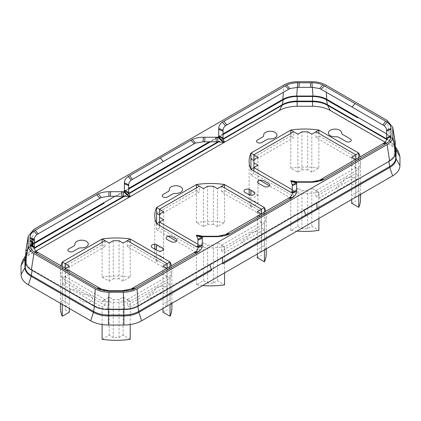 <?xml version="1.0" encoding="UTF-8"?>
<svg xmlns="http://www.w3.org/2000/svg" width="421" height="421" viewBox="0 0 421 421"><rect width="100%" height="100%" fill="white"/><g stroke="black" fill="none" stroke-linecap="round" stroke-linejoin="round"><path stroke-width="0.32" stroke-dasharray="2.1 1.58" d="M223.051 134.541L210.374 141.861L223.051 134.541M116.949 195.802L128.715 189.008L116.949 195.802M224.598 142.151L223.951 142.524M130.263 196.612L129.615 196.986M25.439 256.468L31.375 249.537L34.38 247.806M32.201 244.727L34.38 243.475L32.201 244.727L26.586 251.326L26.423 261.683C26.491 264.804 28.418 267.488 32.201 269.74L94.504 305.709A19.729 11.393 0 0 0 108.455 309.046C103.056 309.009 98.403 307.893 94.504 305.709L32.201 269.74A19.729 11.393 0 0 1 26.423 261.683L26.423 252.784A19.729 11.393 0 0 1 32.201 244.727L31.17 250.169L34.417 248.295M35.927 251.079L28.402 255.421L22.455 260.894M398.545 151.965L392.598 146.492L385.068 142.145M347.288 185.24L341.573 188.54A3.094 1.789 180 0 1 337.195 188.54A3.094 1.789 180 0 1 337.195 186.014L342.91 182.709L343.436 181.767A6.668 3.847 180 0 1 349.646 177.294A6.668 3.847 180 0 1 356.666 181.346A6.668 3.847 180 0 1 348.925 184.935L347.288 185.24M252.953 239.702L247.232 243.001A3.094 1.789 180 0 1 242.859 243.001A3.094 1.789 180 0 1 242.859 240.475L248.574 237.176L249.1 236.228A6.668 3.847 180 0 1 255.31 231.76A6.668 3.847 180 0 1 262.33 235.813A6.668 3.847 180 0 1 254.589 239.396L252.953 239.702M78.785 297.005A192.876 111.36 180 0 1 70.591 292.311A3.094 1.789 180 0 1 70.707 289.785A3.094 1.789 180 0 1 75.08 289.853A186.687 107.781 180 0 0 82.879 294.326L84.568 294.595A6.668 3.847 180 0 1 92.62 297.942A6.668 3.847 180 0 1 85.968 302.199A6.668 3.847 180 0 1 79.369 297.921L78.785 297.005M158.617 294.168L152.897 297.468A3.094 1.789 180 0 1 148.518 297.468A3.094 1.789 180 0 1 148.518 294.942L154.239 291.637L154.765 290.695A6.668 3.847 180 0 1 160.975 286.227A6.668 3.847 180 0 1 167.995 290.279A6.668 3.847 180 0 1 160.248 293.863L158.617 294.168M351.672 199.522L351.672 165.221L358.75 169.305L318.886 192.318L315.966 190.629L355.824 167.616L358.75 169.305A55.714 32.164 180 0 0 360.55 161.19A55.714 32.164 180 0 0 360.055 156.912M355.645 159.459L355.761 162.864L351.672 165.221M292.285 189.808L293.705 190.629L292.285 191.455L297.863 188.234L301.946 190.592L307.725 190.592L311.814 188.234L318.886 192.318A55.714 32.164 180 0 1 292.285 192.534M257.336 253.984L257.336 219.683L264.414 223.772L224.551 246.785L221.63 245.096L261.488 222.083L264.414 223.772A55.714 32.164 180 0 0 266.214 215.657A55.714 32.164 180 0 0 265.719 211.379M261.309 213.921L261.42 217.325L257.336 219.683M197.949 244.275L199.37 245.096L197.949 245.917L203.522 242.696L207.611 245.059L213.389 245.059L217.478 242.696L224.551 246.785A55.714 32.164 180 0 1 197.949 246.995M163.001 308.451L163.001 274.15L170.073 278.234L130.215 301.247L127.295 299.563L167.153 276.55L170.073 278.234A55.714 32.164 180 0 0 171.879 270.124A55.714 32.164 180 0 0 171.384 265.84M166.969 268.387L167.084 271.792L163.001 274.15M62.25 304.362L62.25 278.234L65.176 276.55L105.034 299.563L102.114 301.247L62.25 278.234A55.714 32.164 180 0 1 60.45 270.124A55.714 32.164 180 0 1 60.945 265.84M65.239 268.456L65.239 309.84L65.355 268.387M62.25 284.064L65.176 282.375L105.034 305.393L102.114 307.077L62.25 284.064L62.25 278.234L69.328 274.15L65.239 271.792M127.295 299.563L130.215 301.247A55.714 32.164 180 0 1 102.114 301.247L109.186 297.163L113.275 299.52L119.054 299.52L123.137 297.163L127.295 299.563L127.295 305.393L130.215 307.077L130.215 301.247L130.215 324.565M351.672 157.165L351.672 195.212L355.761 197.575L355.761 159.522M355.761 197.575L355.761 162.864M358.75 195.433L358.75 169.305L358.75 175.136L355.824 173.447L315.966 196.46L318.886 198.149L318.886 192.318L318.886 218.446M253.916 167.579L253.916 159.522M253.916 197.575L257.999 195.212L257.999 157.165M257.999 195.212L250.927 191.129A55.714 32.164 0 0 0 249.121 199.244A55.714 32.164 0 0 0 250.927 207.353L250.927 195.239M250.927 190.181L250.927 191.129M250.927 207.353L257.999 203.269L257.999 182.94M257.999 181.235L257.999 165.221M315.966 131.752L315.966 137.583L355.824 160.596L355.824 159.354M315.966 137.583L318.886 135.899L358.75 158.912L358.75 157.665L358.75 191.129L351.672 195.212M318.886 135.899L318.886 168.116L311.814 172.2L311.814 134.152M250.927 158.912L290.785 135.899L290.785 133.441L290.785 168.116L297.863 172.2L301.946 169.842L301.946 131.794M253.847 160.596L293.705 137.583L293.705 131.752M297.863 172.2L297.863 134.152M307.725 131.794L307.725 169.842L311.814 172.2M257.336 211.631L257.336 249.679L261.42 252.037L261.42 213.989M261.42 252.037L261.42 217.325M264.414 249.9L264.414 223.772L264.414 229.603L261.488 227.914L221.63 250.927L224.551 252.616L224.551 246.785L224.551 272.913M159.58 222.046L159.58 213.989M159.58 252.037L163.664 249.679L163.664 211.631M163.664 249.679L156.586 245.596A55.714 32.164 0 0 0 154.786 253.705A55.714 32.164 0 0 0 156.586 261.82L156.586 250.111M156.586 244.69L156.586 245.596M156.586 261.82L163.664 257.736L163.664 219.683M221.63 186.219L221.63 192.05L261.488 215.063L261.488 213.821M221.63 192.05L224.551 190.36L264.414 213.373L264.414 212.131L264.414 245.596L257.336 249.679M224.551 190.36L224.551 222.583L217.478 226.666L217.478 188.619M156.586 213.373L196.449 190.36L196.449 187.908L196.449 222.583L203.522 226.666L207.611 224.309L207.611 186.256M159.512 215.063L199.37 192.05L199.37 186.219M203.522 226.666L203.522 188.619M213.389 186.256L213.389 224.309L217.478 226.666M163.001 266.093L163.001 304.146L167.084 306.504L167.084 268.456M167.084 306.504L167.084 271.792M170.073 304.362L170.073 278.234L170.073 284.064L167.153 282.375L127.295 305.393M65.239 306.504L69.328 304.146L69.328 266.093M69.328 308.451L69.328 274.15M127.295 240.686L127.295 246.517L167.153 269.529L167.153 268.282M127.295 246.517L130.215 244.827L170.073 267.84L170.073 266.593L170.073 300.057L163.001 304.146M130.215 244.827L130.215 277.044L123.137 281.133L123.137 243.08M102.114 244.827L105.034 246.517L65.176 269.529L62.25 267.84L102.114 244.827L102.114 242.37L102.114 277.044L109.186 281.133L113.275 278.77L113.275 240.723M62.25 267.84L62.25 300.057L69.328 304.146M105.034 246.517L105.034 240.686M65.176 269.529L65.176 268.282M109.186 281.133L109.186 243.08M119.054 240.723L119.054 278.77L123.137 281.133M351.672 203.269L355.761 200.912M360.55 199.244A55.714 32.164 0 0 0 358.75 191.129M253.916 200.912L257.999 203.269M358.75 158.912L355.824 160.596M290.785 135.899L293.705 137.583M290.785 168.116A55.714 32.164 180 0 1 318.886 168.116M307.725 169.842L301.946 169.842M257.336 257.736L261.42 255.373M266.214 253.705A55.714 32.164 0 0 0 264.414 245.596M159.58 255.373L163.664 257.736M264.414 213.373L261.488 215.063M196.449 190.36L199.37 192.05M196.449 222.583A55.714 32.164 180 0 1 224.551 222.583M213.389 224.309L207.611 224.309M163.001 312.198L167.084 309.84M171.879 308.172A55.714 32.164 0 0 0 170.073 300.057M65.239 309.84L69.328 312.198M62.25 300.057A55.714 32.164 0 0 0 60.45 308.172M170.073 267.84L167.153 269.529M102.114 277.044A55.714 32.164 180 0 1 130.215 277.044M119.054 278.77L113.275 278.77M137.825 305.709C133.925 307.893 129.273 309.009 123.874 309.046L108.455 309.046L123.874 309.046A19.729 11.393 0 0 0 137.825 305.709L304.051 209.742L137.825 305.709L137.914 306.325M386.62 138.872L389.625 140.609L395.561 147.534M357.645 178.793L316.908 202.317L357.645 178.793M388.799 160.811C392.582 158.559 394.509 155.875 394.577 152.755L394.414 142.398L388.799 135.799L386.62 134.541L388.799 135.799A19.729 11.393 0 0 1 394.577 143.856L394.577 152.755A19.729 11.393 0 0 1 388.799 160.811L388.888 161.427M259.815 180.267L250.927 175.136L253.847 173.447L293.705 196.46L290.785 198.149L269.466 185.84M296.994 231.087A55.714 32.164 180 0 1 290.785 230.366L297.863 226.282L301.946 228.64L307.725 228.64L311.814 226.282L318.886 230.366M168.111 236.255L156.586 229.603L159.512 227.914L199.37 250.927L196.449 252.616L176.594 241.149M202.659 285.554A55.714 32.164 180 0 1 196.449 284.833L203.522 280.749L207.611 283.107L213.389 283.107L217.478 280.749L224.551 284.833M102.114 339.3L109.186 335.211L113.275 337.574L119.054 337.574L123.137 335.211L130.215 339.3M170.073 284.064L130.215 307.077M264.414 229.603L224.551 252.616M358.75 175.136L318.886 198.149M304.051 209.742L316.908 202.317L304.051 209.742L304.23 210.305M102.114 324.565L102.114 307.077M109.186 335.211L109.186 297.163M113.275 337.574L113.275 299.52M119.054 337.574L119.054 299.52M123.137 335.211L123.137 297.163M65.176 282.375L65.176 276.55M105.034 305.393L105.034 299.563M167.153 282.375L167.153 276.55M196.449 284.833L196.449 252.616M203.522 280.749L203.522 242.696M207.611 283.107L207.611 245.059M213.389 283.107L213.389 245.059M217.478 280.749L217.478 242.696M159.512 227.914L159.512 225.456M199.37 250.927L199.37 245.096M156.586 229.603L156.586 223.772M221.63 250.927L221.63 245.096M261.488 227.914L261.488 222.083M290.785 230.366L290.785 198.149M297.863 226.282L297.863 188.234M301.946 228.64L301.946 190.592M307.725 228.64L307.725 190.592M311.814 226.282L311.814 188.234M253.847 173.447L253.847 170.994M293.705 196.46L293.705 190.629M250.927 175.136L250.927 169.305M315.966 196.46L315.966 190.629M355.824 173.447L355.824 167.616M25.718 251.442L31.354 244.548L34.38 242.801M223.051 133.873L209.216 141.861M202.938 236.686L202.554 236.739M297.279 182.225L296.889 182.272M395.282 142.514L389.646 135.62L387.099 120.427M386.62 133.873L389.646 135.62M114.88 196.328L128.715 188.34M223.051 138.872L217.957 141.814M123.621 196.281L128.715 193.339M124.521 196.275L128.752 193.828M223.088 139.367L218.857 141.809M28.402 255.421L31.17 250.169L25.618 255.658M25.628 256.389L26.423 252.784M25.555 255.947L26.149 254.789L25.428 256.526M25.928 263.92L26.423 261.683M32.112 270.361L32.201 269.74M123.874 309.503L123.874 309.046M108.455 309.503L108.455 309.046M94.415 306.325L94.504 305.709M388.799 135.799L389.83 141.24L394.856 145.861L395.445 147.018M386.583 139.367L389.83 141.24L392.598 146.492M316.908 202.985L316.908 202.317M209.895 264.767L209.711 264.204M395.072 154.991L394.577 152.755M222.567 257.452L222.572 256.778M395.372 147.461L394.577 143.856M31.354 244.548L33.901 229.356M283.917 85.01L283.391 92.162M297.752 81.7L297.337 87.342M311.919 81.7L312.34 87.347M325.754 85.01L326.28 92.141M108.407 291.148L108.518 291.274C106.571 291.132 105.355 291.327 100.103 289.753M108.755 290.716L109.044 291.153M110.013 291.153L108.518 291.274M110.281 290.743L110.712 291.153M122.358 291.153L110.149 291.295M122.09 290.743L121.664 291.153M123.916 291.148L122.222 291.295M123.569 290.711L123.285 291.153M202.738 236.697L201.575 236.744M203.09 236.249L203.38 236.691M204.348 236.691L202.854 236.807M204.617 236.281L205.048 236.691M216.694 236.691L204.485 236.834M216.431 236.276L215.999 236.691M218.252 236.681L216.557 236.828M217.91 236.244L217.62 236.691M312.587 182.219L312.477 182.34C314.408 182.204 315.697 182.404 321.018 180.783M312.245 181.788L311.956 182.225M310.987 182.225L312.477 182.34M310.714 181.814L310.288 182.225M298.689 182.225L310.845 182.367M298.957 181.814L299.389 182.225M297.073 182.23L298.826 182.367M297.431 181.788L297.715 182.225M26.586 251.326L25.628 255.631M394.414 142.398L395.372 146.703M395.382 146.729L394.851 145.855L395.572 147.597M60.45 303.325L60.45 270.124M171.879 303.325L171.879 270.124M154.786 253.705L154.786 249.143M154.786 244.327L154.786 215.657M266.214 248.858L266.214 215.657M249.121 199.244L249.121 194.77M249.121 189.329L249.121 161.19M360.55 194.397L360.55 161.19M131.994 289.832C130.426 290.485 127.695 290.964 123.8 291.269M226.33 235.365C224.761 236.018 222.03 236.497 218.136 236.802M297.189 182.34L295.91 182.277"/><path stroke-width="0.63" d="M386.62 138.872L327.322 104.64C323.212 102.335 318.287 101.156 312.545 101.103L297.126 101.103C291.385 101.156 286.459 102.335 282.349 104.64L223.088 139.367M283.175 99.83C287.075 97.646 291.727 96.535 297.126 96.493L312.545 96.493C317.944 96.535 322.597 97.646 326.496 99.83A19.729 11.393 0 0 0 312.545 96.493L297.126 96.493A19.729 11.393 0 0 0 283.175 99.83L223.051 134.541L283.175 99.83L282.144 105.271L250.995 123.253M210.374 141.861L128.715 189.008L210.374 141.861M217.957 141.814L198.359 153.128L198.233 153.718L209.416 147.261L209.695 146.597L128.715 193.339M104.092 203.227L63.355 226.745L104.092 203.227M34.417 248.295L115.08 201.722L115.359 201.064L104.024 207.595L103.892 208.185M385.068 142.145L330.296 110.523C325.354 107.755 319.434 106.339 312.545 106.281L297.126 106.281C290.237 106.339 284.317 107.755 279.376 110.523L224.598 142.151M223.951 142.524L130.263 196.612M129.615 196.986L35.927 251.079M34.38 247.806L123.621 196.281M34.38 243.475L63.355 226.745L34.38 243.475M395.382 146.729L398.545 151.965L399.95 156.744L399.95 165.642C399.85 169.621 397.398 173.036 392.598 175.894L141.624 320.791C136.683 323.56 130.763 324.975 123.874 325.033L108.455 325.033C101.566 324.975 95.646 323.56 90.704 320.791L28.402 284.822L31.17 276.376C27.123 273.966 25.055 271.082 24.96 267.724L24.96 258.82L25.555 255.947M25.618 255.658L22.455 260.894L21.05 265.672L21.05 274.571C21.15 278.549 23.602 281.97 28.402 284.822M342.215 134.31A192.876 111.36 180 0 1 350.409 139.004A3.094 1.789 180 0 1 350.293 141.53A3.094 1.789 180 0 1 345.92 141.467A186.687 107.781 180 0 0 338.121 136.993L336.432 136.725A6.668 3.847 180 0 1 328.38 133.373A6.668 3.847 180 0 1 335.032 129.115A6.668 3.847 180 0 1 341.631 133.394L342.215 134.31M267.567 139.209L261.851 142.514A3.094 1.789 180 0 1 257.473 142.514A3.094 1.789 180 0 1 257.473 139.982L263.188 136.683L263.714 135.741A6.668 3.847 180 0 1 269.924 131.268A6.668 3.847 180 0 1 276.944 135.32A6.668 3.847 180 0 1 269.203 138.909L267.567 139.209M258.826 183.561A73.659 42.526 180 0 1 263.93 186.382A3.384 1.952 180 0 0 268.714 186.456A3.384 1.952 180 0 0 268.835 183.698A80.422 46.431 180 0 0 263.262 180.614A3.384 1.952 180 0 0 258.489 180.809A3.384 1.952 180 0 0 258.826 183.561M245.206 192.607A52.899 30.544 180 0 1 248.874 194.634A3.473 2.005 180 0 0 253.779 194.707A3.473 2.005 180 0 0 253.91 191.876A59.84 34.548 180 0 0 249.758 189.582A3.473 2.005 180 0 0 244.864 189.782A3.473 2.005 180 0 0 245.206 192.607M173.231 193.676L167.516 196.975A3.094 1.789 180 0 1 163.137 196.975A3.094 1.789 180 0 1 163.137 194.449L168.853 191.15L169.379 190.203A6.668 3.847 180 0 1 175.589 185.735A6.668 3.847 180 0 1 182.609 189.787A6.668 3.847 180 0 1 174.868 193.371L173.231 193.676M171.242 241.733A59.84 34.548 180 0 1 167.09 239.438A3.473 2.005 180 0 1 167.221 236.607A3.473 2.005 180 0 1 172.126 236.681A52.899 30.544 180 0 0 175.794 238.707A3.473 2.005 180 0 1 176.136 241.533A3.473 2.005 180 0 1 171.242 241.733M157.738 250.7A80.422 46.431 180 0 1 152.165 247.622A3.384 1.952 180 0 1 152.286 244.859A3.384 1.952 180 0 1 157.07 244.933A73.659 42.526 180 0 0 162.174 247.753A3.384 1.952 180 0 1 162.511 250.506A3.384 1.952 180 0 1 157.738 250.7M78.895 248.143L73.175 251.442A3.094 1.789 180 0 1 68.802 251.442A3.094 1.789 180 0 1 68.802 248.916L74.517 245.611L75.043 244.669A6.668 3.847 180 0 1 81.253 240.196A6.668 3.847 180 0 1 88.273 244.248A6.668 3.847 180 0 1 80.527 247.837L78.895 248.143M355.645 159.459L351.672 157.165L358.75 153.081A55.714 32.164 180 0 1 360.055 156.912M292.285 192.534A55.714 32.164 180 0 1 290.785 192.318L292.285 191.455L290.785 192.318L250.927 169.305L253.847 167.616L292.285 189.808M253.916 162.864L253.916 159.522L257.999 157.165L250.927 153.081L253.847 154.77L293.705 131.752L297.863 134.152L301.946 131.794L307.725 131.794L311.814 134.152L315.966 131.752L355.824 154.77L358.75 153.081L318.886 130.068L315.966 131.752L318.886 130.068A55.714 32.164 180 0 0 290.785 130.068L250.927 153.081A55.714 32.164 180 0 0 249.121 161.19A55.714 32.164 180 0 0 250.927 169.305L257.999 165.221L253.916 162.864L253.916 167.579M290.785 130.068L293.705 131.752L290.785 130.068L290.785 133.441L290.785 130.068M261.309 213.921L257.336 211.631L264.414 207.542A55.714 32.164 180 0 1 265.719 211.379M197.949 246.995A55.714 32.164 180 0 1 196.449 246.785L197.949 245.917L196.449 246.785L156.586 223.772L159.512 222.083L197.949 244.275M159.58 217.325L159.58 213.989L163.664 211.631L156.586 207.542L159.512 209.232L199.37 186.219L203.522 188.619L207.611 186.256L213.389 186.256L217.478 188.619L221.63 186.219L261.488 209.232L264.414 207.542L224.551 184.53L221.63 186.219L224.551 184.53A55.714 32.164 180 0 0 196.449 184.53L156.586 207.542A55.714 32.164 180 0 0 154.786 215.657A55.714 32.164 180 0 0 156.586 223.772L163.664 219.683L159.58 217.325L159.58 222.046M196.449 184.53L199.37 186.219L196.449 184.53L196.449 187.908L196.449 184.53M166.969 268.387L163.001 266.093L170.073 262.009A55.714 32.164 180 0 1 171.384 265.84M65.355 268.387L69.328 266.093L62.25 262.009L65.176 263.699L105.034 240.686L109.186 243.08L113.275 240.723L119.054 240.723L123.137 243.08L127.295 240.686L167.153 263.699L170.073 262.009L130.215 238.996L127.295 240.686L130.215 238.996A55.714 32.164 180 0 0 102.114 238.996L62.25 262.009A55.714 32.164 180 0 0 60.945 265.84M102.114 238.996L105.034 240.686L102.114 238.996L102.114 242.37L102.114 238.996M108.455 325.033L108.455 315.008C102.713 314.955 97.788 313.777 93.678 311.472L31.375 275.502C27.386 273.129 25.344 270.287 25.255 266.972L25.439 256.468M222.772 263.914L305.92 215.889L305.635 215.063L316.981 208.553L305.641 215.078M395.561 147.534L395.745 158.043C395.656 161.359 393.614 164.201 389.625 166.574L358.476 184.556L358.681 185.429L305.92 215.889M358.75 195.433L358.75 207.353L351.672 203.269L351.672 199.522M250.927 195.239L250.927 190.181M257.999 182.94L257.999 181.235M355.824 159.354L355.824 154.77M358.75 157.665L358.75 153.081L358.75 157.665M318.886 133.441L318.886 130.068L318.886 133.441M253.847 154.77L253.847 160.596L250.927 158.912L250.927 153.081L250.927 169.305M264.414 249.9L264.414 261.82L257.336 257.736L257.336 253.984M156.586 250.111L156.586 244.69M261.488 213.821L261.488 209.232M264.414 212.131L264.414 207.542L264.414 212.131M224.551 187.908L224.551 184.53L224.551 187.908M159.512 209.232L159.512 215.063L156.586 213.373L156.586 207.542L156.586 223.772M170.073 304.362L170.073 316.287L163.001 312.198L163.001 308.451M60.45 303.325L60.45 308.172A55.714 32.164 0 0 0 62.25 316.287L62.25 304.362M62.25 316.287L69.328 312.198L69.328 308.451M167.153 268.282L167.153 263.699M170.073 266.593L170.073 262.009L170.073 266.593M130.215 242.37L130.215 238.996L130.215 242.37M62.25 266.593L62.25 262.009L62.25 266.593M65.176 268.282L65.176 263.699M108.455 309.046L108.455 315.008L123.874 315.008C129.615 314.955 134.541 313.777 138.651 311.472L169.8 293.49L170.005 294.358L211.584 270.356L211.305 269.545L222.641 263.02L222.772 263.899M358.75 207.353A55.714 32.164 0 0 0 360.55 199.244L360.55 194.397M264.414 261.82A55.714 32.164 0 0 0 266.214 253.705L266.214 248.858M170.073 316.287A55.714 32.164 0 0 0 171.879 308.172L171.879 303.325M357.645 117.817L326.496 99.83L357.645 117.817M222.646 263.02L211.305 269.545M269.466 185.84L259.815 180.267M318.886 218.446L318.886 230.366A55.714 32.164 180 0 1 296.994 231.087M176.594 241.149L168.111 236.255M224.551 272.913L224.551 284.833A55.714 32.164 180 0 1 202.659 285.554M130.215 324.565L130.215 339.3A55.714 32.164 180 0 1 102.114 339.3L102.114 324.565M317.113 209.453L305.925 215.91M159.512 225.456L159.512 222.083M253.847 170.994L253.847 167.616M28.175 245.522L28.265 236.249L33.901 229.356L283.917 85.01C287.769 82.848 292.385 81.748 297.752 81.7L311.919 81.7C317.292 81.748 321.902 82.848 325.754 85.01L387.099 120.427L392.735 127.321L392.825 136.593C392.746 139.693 390.841 142.356 387.099 144.577L137.083 288.927C133.231 291.085 128.615 292.19 123.248 292.232L109.081 292.232C103.708 292.19 99.098 291.085 95.246 288.927L33.901 253.51L31.354 269.919C27.612 267.698 25.702 265.035 25.628 261.936L28.175 245.522C28.254 248.622 30.159 251.284 33.901 253.51M34.38 242.801L114.88 196.328M28.175 237.344L25.718 251.442L28.265 236.249M160.217 157.938L192.402 139.451C195.633 138.004 199.291 137.267 203.38 137.246L218.062 137.246C220.599 140.077 222.656 141.824 224.246 142.487L217.91 141.814L203.09 141.809L195.444 143.056L163.295 161.501L160.217 157.938L128.2 176.52C125.69 178.383 124.416 180.498 124.379 182.856L124.384 191.334L123.721 191.713L109.044 191.708C105.05 191.729 101.456 192.434 98.272 193.823L33.859 230.982C31.354 232.85 30.08 234.96 30.038 237.323L30.038 245.543C30.075 247.848 31.296 249.921 33.701 251.763L96.541 288.164L100.103 289.753L109.044 291.153L123.285 291.153L131.994 289.832L134.262 288.948L198.628 251.763C201.033 249.921 202.254 247.848 202.285 245.543L202.28 237.065L202.938 236.686L201.57 236.744L196.754 235.129L203.09 236.249L202.738 236.697M203.09 236.249L217.91 236.244L225.556 234.497L257.705 216.005L260.783 215.999L230.124 233.702L226.33 235.365L217.62 236.691L202.938 236.686M260.783 215.999L292.8 197.417C295.31 195.549 296.584 193.439 296.621 191.076L296.616 182.603L297.279 182.225L311.956 182.225L321.018 180.783L322.728 180.114L387.141 142.951C389.646 141.088 390.92 138.972 390.962 136.615L390.962 128.394C390.925 126.084 389.704 124.011 387.299 122.174L322.728 84.895C319.544 83.505 315.95 82.8 311.956 82.779L297.715 82.779C293.626 82.8 289.969 83.537 286.738 84.984L222.372 122.174C219.967 124.011 218.746 126.084 218.715 128.394L218.72 136.867C221.141 139.761 223.104 141.567 224.603 142.277L223.051 138.846L218.715 136.615M296.889 182.272L297.279 182.225M218.062 137.246L218.72 136.867M25.628 252.537L25.628 261.936M209.216 141.861L128.715 188.34M223.051 133.873L282.865 99.34C286.717 97.183 291.327 96.077 296.694 96.035L312.977 96.035C318.344 96.077 322.954 97.183 326.807 99.34L386.62 133.873M31.354 269.919L94.193 306.199C98.046 308.356 102.656 309.461 108.023 309.503L124.306 309.503C129.673 309.461 134.283 308.356 138.135 306.199L389.646 160.99C393.388 158.77 395.298 156.107 395.372 153.007L395.282 142.514L392.735 127.321M123.721 191.713C126.258 194.544 128.321 196.286 129.91 196.954L123.569 196.281L108.755 196.281L101.266 197.465L36.969 234.55C35.269 235.923 34.406 237.476 34.38 239.217L34.38 247.774C34.401 249.306 35.222 250.669 36.848 251.858L101.266 289.048L98.272 289.043M202.28 237.065C199.859 237.034 197.896 236.455 196.397 235.339L197.949 239.223L197.949 247.774C197.928 249.306 197.102 250.669 195.476 251.858L131.22 288.964L122.09 290.743L108.755 290.716L101.266 289.048M202.554 236.739L201.633 236.749M223.051 138.846L223.051 130.294C223.072 128.61 223.898 127.089 225.524 125.726L289.78 88.589L297.431 87.347L312.245 87.352L319.734 88.536L352.04 107.023L355.119 103.471M224.246 142.487L224.603 142.277M129.91 196.954L130.294 196.644L128.715 193.313L124.379 191.076M124.384 191.334C126.805 194.228 128.768 196.028 130.268 196.744M33.254 244.69L33.254 244.364L31.396 243.517L31.396 243.859L32.475 244.406L31.396 244.106L31.396 244.417L32.812 245.101L33.254 244.69M33.985 240.17L31.396 239.102L31.396 239.454L33.985 240.528L33.985 240.17M32.143 241.054L32.143 240.333L32.143 241.054M31.265 240.654C30.27 240.475 30.323 240.875 31.417 241.854L33.275 242.701L33.106 242.296C32.543 241.122 32.033 240.901 31.586 241.633L31.265 240.654M33.285 242.854L31.396 241.996L32.885 243.354L33.275 243.496L33.285 242.854M32.885 243.627L32.649 243.696C32.201 242.77 31.817 242.591 31.496 243.164L32.759 244.054L33.285 243.943L32.885 243.627M31.522 245.348C32.033 244.696 32.554 244.933 33.085 246.064L33.985 246.353L33.985 246.68L31.401 245.617L31.522 245.348M163.295 161.501L131.305 180.083C129.605 181.456 128.742 183.014 128.715 184.751L128.715 193.313M295.968 182.282L291.09 180.667L297.431 181.788L312.245 181.788L319.734 180.12L384.031 143.003C385.731 141.793 386.594 140.409 386.62 138.841L386.62 130.294C386.599 128.61 385.778 127.089 384.152 125.726L352.04 107.023M296.616 182.603C294.195 182.567 292.232 181.993 290.732 180.872L291.09 180.667M290.732 180.872L292.285 184.756L296.621 182.856M257.705 216.005L289.695 197.47C291.395 196.26 292.258 194.87 292.285 193.307L292.285 184.756M196.397 235.339L196.754 235.129M297.126 96.493L297.126 101.687C291.306 101.74 286.312 102.934 282.144 105.271L279.376 110.523M251.2 122.622L223.051 138.872M115.08 201.722L124.521 196.275M128.752 193.828L198.233 153.718M218.857 141.809L209.416 147.261M62.524 231.555L62.319 232.187M21.05 265.672L24.96 258.82L25.628 256.389M141.624 320.791L138.856 312.34L170.005 294.358M123.874 325.033L123.874 315.924C129.694 315.876 134.688 314.682 138.856 312.34L137.914 306.325M90.704 320.791L93.467 312.34C97.635 314.682 102.629 315.876 108.455 315.924L123.874 315.924L123.874 309.046M32.112 270.361L31.17 276.376L93.467 312.34L94.415 306.325M312.545 106.281L312.545 101.687L297.126 101.687L297.126 106.281M330.296 110.523L327.533 105.271C323.365 102.934 318.371 101.74 312.545 101.687L312.545 96.493M386.583 139.367L327.533 105.271L326.496 99.83M21.05 274.571L24.96 267.724L25.928 263.92M358.476 184.556L316.976 208.516L316.908 202.985M317.108 209.432L316.976 208.558M395.072 154.991L396.04 158.791C395.945 162.153 393.877 165.037 389.83 167.442L388.888 161.427M169.8 293.49L211.3 269.529L209.895 264.767M304.23 210.305L305.635 215.063L222.641 262.983L222.567 257.452M395.445 147.018L396.04 149.892L395.372 147.461M399.95 156.744L396.04 149.892L396.04 158.791L399.95 165.642M392.598 175.894L389.83 167.442L358.681 185.429M283.391 92.162L282.865 99.34M297.337 87.342L296.694 96.035M312.34 87.347L312.977 96.035M326.28 92.141L326.807 99.34M395.372 143.603L392.825 128.41M395.372 153.007L392.825 136.593M389.646 160.99L387.099 144.577M138.135 306.199L137.083 288.927M108.023 309.503L109.081 292.232M124.306 309.503L123.248 292.232M99.856 288.311L96.541 288.164M68.96 270.456L65.881 270.461M108.755 290.716L108.407 291.148M110.281 290.743L110.013 291.153M122.09 290.743L122.358 291.153M123.569 290.711L123.916 291.148M131.22 288.964L134.262 288.948M132.473 288.306L135.783 288.164M194.26 252.637L197.107 252.758M195.476 251.858L198.628 251.763M197.949 247.774L202.285 245.543M197.949 246.922L202.285 244.58M197.949 240.133L202.285 238.286M197.949 239.223L202.285 237.323M204.617 236.281L204.348 236.691M216.431 236.276L216.694 236.691M217.91 236.244L217.62 236.691M225.556 234.497L228.598 234.486M226.808 233.839L230.124 233.702M321.144 89.205L324.459 85.768M319.734 88.536L322.728 84.895M312.245 87.352L311.956 82.779M310.719 87.379L310.288 82.779M298.91 87.373L299.336 82.779M297.431 87.347L297.715 82.779M289.78 88.589L286.738 84.984M288.527 89.199L285.217 85.768M226.74 124.879L223.893 121.174M225.524 125.726L222.372 122.174M223.051 130.294L218.715 128.394M223.051 131.205L218.715 129.358M223.051 137.993L218.715 135.646M217.91 141.814L217.62 137.246M216.383 141.845L215.952 137.246M204.569 141.84L205.001 137.246M203.09 141.809L203.38 137.246M195.444 143.056L192.402 139.451M194.192 143.661L190.876 140.235M128.715 192.46L124.379 190.113M128.715 185.635L124.379 183.793M128.715 184.751L124.379 182.856M131.305 180.083L128.2 176.52M132.404 179.335L129.557 175.641M382.931 124.874L385.778 121.174M384.152 125.726L387.299 122.174M386.62 130.294L390.962 128.394M386.62 131.199L390.962 129.358M386.62 138.014L390.962 135.678M386.62 138.841L390.962 136.615M384.031 143.003L387.141 142.951M382.931 143.703L385.778 143.829M321.144 179.383L324.459 179.235M319.734 180.12L322.728 180.114M312.245 181.788L311.956 182.225M310.714 181.814L310.987 182.225M298.957 181.814L298.689 182.225M297.431 181.788L297.073 182.23M292.285 185.666L296.621 183.819M292.285 192.481L296.621 190.145M292.285 193.307L296.621 191.076M289.695 197.47L292.8 197.417M288.595 198.17L291.443 198.296M38.069 252.637L35.222 252.758M36.848 251.858L33.701 251.763M34.38 247.774L30.038 245.543M34.38 246.922L30.038 244.58M34.38 240.102L30.038 238.26M34.38 239.217L30.038 237.323M36.969 234.55L33.859 230.982M38.069 233.802L35.222 230.103M99.856 198.133L96.541 194.702M101.266 197.465L98.272 193.823M108.755 196.281L109.044 191.708M110.286 196.307L110.712 191.708M122.043 196.307L121.611 191.708M123.569 196.281L123.285 191.708M94.193 306.199L95.246 288.927M25.628 255.631L25.428 256.526M395.372 146.703L395.572 147.597M154.786 249.143L154.786 244.327M249.121 194.77L249.121 189.329"/></g></svg>
